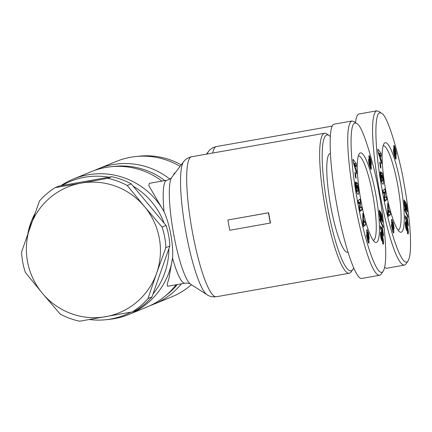 <?xml version="1.0" encoding="UTF-8"?>
<svg xmlns="http://www.w3.org/2000/svg" width="432" height="432" viewBox="0 0 432 432"><rect width="100%" height="100%" fill="white"/><g stroke="black" fill="none" stroke-linecap="round" stroke-linejoin="round"><path stroke-width="0.65" d="M329.216 135.643L326.894 133.963A71.086 12.307 80 0 0 324.567 133.25A71.086 12.307 80 0 0 325.301 208.03A71.086 12.307 80 0 0 349.321 273.251A71.086 12.307 80 0 0 351.259 271.782L352.863 269.406A68.996 11.945 -100 0 1 327.667 207.527A68.996 11.945 -100 0 1 329.216 135.643A68.996 11.945 -100 0 1 330.296 136.604M227.869 219.991L268.628 212.738A71.086 12.307 80 0 0 269.536 217.885A71.086 12.307 80 0 0 270.513 223.009L229.754 230.267L227.869 219.991L268.423 212.819L270.308 223.096M171.763 177.352C170.737 178.751 169.085 179.717 166.806 180.252L149.434 183.319L148.819 185.647L164.446 212.409C167.211 219.208 169.339 226.622 170.834 234.641C172.287 242.654 172.897 250.182 172.67 257.229L168.896 278.537L167.211 284.391L167.632 286.259L185.004 283.187C187.526 282.949 189.41 283.289 190.652 284.213A54.95 9.515 -100 0 1 173.686 234.214A54.95 9.515 -100 0 1 171.763 177.352L183.578 161.779A68.402 11.842 80 0 0 185.976 232.556A68.402 11.842 80 0 0 207.095 294.791C207.841 295.261 210.746 297.416 216.34 296.757A71.086 12.307 -100 0 1 192.321 231.541A71.086 12.307 -100 0 1 191.592 156.762L324.567 133.25M164.446 212.409A73.175 72.02 -112.3 0 0 73.337 179.048A73.175 72.02 -112.3 0 0 60.826 185.711M34.738 213.905A72.128 70.988 -112.3 0 0 27.95 233.113M107.811 178.335A73.175 72.02 67.7 0 1 127.256 185.506L144.358 206.42L162.081 227.086A73.175 72.02 67.7 0 1 164.695 237.227A73.175 72.02 67.7 0 1 165.856 247.633L156.616 273.208A67.948 66.874 -112.3 0 0 159.316 238.253A67.948 66.874 -112.3 0 0 144.358 206.42A67.948 66.874 -112.3 0 0 81.157 183.119L107.811 178.335L111.78 176.704L108.913 177.212A72.128 70.988 -112.3 0 0 61.965 185.512L59.098 186.019L55.129 187.645L81.157 183.119A67.948 66.874 -112.3 0 0 30.213 226.6A67.948 66.874 -112.3 0 0 27.513 261.554A67.948 66.874 -112.3 0 0 42.471 293.387A67.948 66.874 -112.3 0 0 105.673 316.688A67.948 66.874 -112.3 0 0 156.616 273.208L147.998 298.528A73.175 72.02 67.7 0 1 132.327 311.904L79.645 321.219A73.175 72.02 67.7 0 1 60.199 314.048L42.471 293.387L25.369 272.468A73.175 72.02 67.7 0 1 22.756 262.321A73.175 72.02 67.7 0 1 21.6 251.921L39.452 201.026A73.175 72.02 67.7 0 1 55.129 187.645M162.081 227.086L166.05 225.455L164.155 223.193A72.128 70.988 -112.3 0 0 133.121 186.138L131.225 183.875L127.256 185.506M164.862 180.592A72.128 70.988 -112.3 0 0 114.469 166.363L110.927 166.736A73.175 72.02 -112.3 0 0 91.319 171.666L73.337 179.048M161.968 181.105A73.175 72.02 -112.3 0 0 110.927 166.736M358.322 155.947A42.86 7.42 -100 0 1 358.376 155.936A42.86 7.42 -100 0 1 372.859 195.259A42.86 7.42 -100 0 1 373.302 240.349A42.86 7.42 -100 0 1 373.243 240.354M360.925 200.75A45.473 7.873 -100 0 1 359.219 153.851A45.473 7.873 -100 0 1 375.824 194.638A45.473 7.873 -100 0 1 374.803 242.017A45.473 7.873 -100 0 1 360.925 200.75M348.008 252.25L347.706 252.304A50.177 8.689 -100 0 1 330.75 206.264A50.177 8.689 -100 0 1 330.237 153.479L330.377 153.457M368.453 233.032L369.274 238.815L368.534 236.428C368.345 234.517 367.972 233.161 367.416 232.367L368.464 237.665A3.861 0.67 -100 0 1 368.885 239.798L368.993 242.962L368.82 243.27L367.929 241.672L366.514 234.835L368.231 240.295L367.205 235.094A3.861 0.67 -100 0 1 366.671 232.049L366.898 229.511L368.453 233.032L367.859 233.14M356.891 190.55L357.777 191.209L357.788 188.541L356.924 185.414L357.34 188.266L356.794 187.882L355.973 182.228L357.502 183.314L358.474 189.454C358.862 192.461 358.76 194.13 358.166 194.459C357.178 194.033 356.308 191.678 355.558 187.391L355.282 182.266A4.763 0.826 -100 0 1 355.471 181.969A4.763 0.826 -100 0 1 355.504 181.958A4.763 0.826 -100 0 1 355.628 181.985L356.108 185.069A1.933 0.335 80 0 0 356.044 185.053A1.933 0.335 80 0 0 356.033 185.053A1.933 0.335 80 0 0 355.909 185.717L356.891 190.55L356.233 190.669M357.604 185.479L357.01 185.582M356.908 123.671L354.008 121.57L351.697 121.079C337.457 129.384 364.9 278.932 379.982 275.2L381.218 274.093L383.227 271.123C385.965 266.566 386.44 253.838 384.647 232.94C382.871 216.189 381.013 202.975 379.075 193.298C376.461 175.284 363.614 125.825 356.908 123.671C348.386 117.099 349.877 159.559 356.929 197.964C363.56 237.713 377.228 280.249 383.227 271.123M352.069 120.971L333.952 124.216C327.845 125.798 329.281 164.705 336.965 205.848C344.239 246.164 355.957 280.319 361.87 278.446L379.982 275.2M166.05 225.455A73.175 72.02 67.7 0 1 168.664 235.602A73.175 72.02 67.7 0 1 169.825 246.002L165.856 247.633M169.841 179.086A73.175 72.02 -112.3 0 0 98.172 168.853A73.175 72.02 -112.3 0 0 94.781 170.348M181.235 164.862A72.128 70.988 -112.3 0 0 139.304 156.173L135.761 156.541A73.175 72.02 -112.3 0 0 116.154 161.476L98.172 168.853M180.085 166.385A73.175 72.02 -112.3 0 0 135.761 156.541M175.073 172.989L174.269 173.129L173.491 175.068M383.152 145.757A42.86 7.42 -100 0 1 383.211 145.746A42.86 7.42 -100 0 1 397.694 185.069A42.86 7.42 -100 0 1 398.131 230.153A42.86 7.42 -100 0 1 398.077 230.164M385.754 190.561A45.473 7.873 -100 0 1 384.048 143.662A45.473 7.873 -100 0 1 400.653 184.442A45.473 7.873 -100 0 1 399.638 231.822A45.473 7.873 -100 0 1 385.754 190.561M393.282 222.842L394.108 228.62L393.363 226.233C393.179 224.327 392.807 222.971 392.245 222.172L393.293 227.47A3.861 0.67 -100 0 1 393.714 229.603L393.827 232.767L393.655 233.08L392.764 231.476L391.349 224.645L393.061 230.105L392.035 224.905A3.861 0.67 -100 0 1 391.5 221.859L391.732 219.321L393.282 222.842L392.688 222.944M381.721 180.36L382.606 181.019L382.622 178.351L381.753 175.219L382.169 178.076L381.629 177.692L380.803 172.039L382.336 173.124L383.303 179.264C383.697 182.272 383.594 183.94 382.995 184.264C382.007 183.843 381.137 181.489 380.392 177.196L380.117 172.076A4.763 0.826 -100 0 1 380.306 171.774A4.763 0.826 -100 0 1 380.333 171.769A4.763 0.826 -100 0 1 380.462 171.796L380.943 174.879A1.933 0.335 80 0 0 380.878 174.857A1.933 0.335 80 0 0 380.862 174.863A1.933 0.335 80 0 0 380.743 175.522L381.721 180.36L381.062 180.473M382.433 175.289L381.839 175.392M381.742 113.476L378.837 111.38L376.526 110.889C362.286 119.194 389.734 268.742 404.816 265.01L406.053 263.898L408.062 260.933C410.8 256.376 411.269 243.648 409.482 222.745C407.705 205.999 405.848 192.785 403.909 183.109C401.296 165.089 388.449 115.636 381.742 113.476C373.221 106.909 374.711 149.369 381.764 187.774C388.395 227.524 402.057 270.059 408.062 260.933M384.604 267.538L386.699 268.256L404.816 265.01M376.898 110.781L358.787 114.026C357.205 114.712 356.103 117.58 355.471 122.629M394.427 146.032L393.719 146.156L394.119 145.525L394.87 147.177L396.241 153.83L396.063 154.78L395.707 154.543L395.944 155.741L394.465 156.001M395.771 154.85L395.215 154.948M395.707 154.543L395.21 154.629M396.176 154.564L395.788 154.634M396.236 154.116L395.172 154.305M396.241 153.83L395.145 154.024M396.22 153.166L395.042 153.376L394.416 152.15L394.729 155.174L394.249 155.261M396.139 152.383L394.848 152.609M395.998 151.481L395.339 151.6M395.896 150.919L395.334 151.016M395.734 150.179L395.248 150.266M395.534 149.396L395.075 149.477M395.312 148.576L393.973 148.813L394.67 148.711L395.215 151.853L395.28 150.422L394.67 148.711M395.091 147.857L393.86 148.073M394.87 147.177L393.773 147.371M394.637 146.534L393.725 146.696M394.243 145.681L393.773 145.762M394.119 145.525L393.811 145.579M395.944 155.741L396.133 158.258L395.658 159.106L394.011 154.359L393.449 150.79L393.59 148.937L394.07 149.359L393.719 146.151M394.07 149.359L393.466 149.467M393.995 149.218L393.482 149.31M396.031 158.971L395.62 159.046M396.106 158.571L395.41 158.69M396.133 158.258L395.28 158.409M396.139 157.599L395.048 157.793M396.09 156.859L394.805 157.086M396.058 156.551L394.708 156.789M395.215 151.853L393.59 152.14M395.15 151.783L393.579 152.059M394.924 151.249L393.509 151.497M394.713 150.385L393.449 150.611M394.659 150.088L393.439 150.298M394.589 149.315L393.46 149.515M394.594 149.072L394.038 149.17M394.616 154.769L394.141 154.85M394.454 153.9L393.93 153.992M394.378 153.236L393.795 153.338M394.362 152.561L393.671 152.68M394.416 152.15L393.611 152.296M394.54 152.032L393.595 152.199M394.729 155.174L395.15 155.682L395.048 153.398M395.037 155.758L394.421 155.866M394.843 155.488L394.34 155.574M408.235 223.808L408.305 226.012L405.259 218.381L405.173 215.687L407.171 220.687L406.647 216.805L407.327 218.516L408.235 223.808L407.479 223.938M408.224 223.754L407.457 223.889M408.04 223.009L407.171 223.166M407.873 222.242L406.868 222.421M407.722 221.443L406.561 221.648M407.635 220.93L406.366 221.152M407.533 220.196L407.101 220.271M407.425 219.38L406.976 219.461M407.327 218.516L406.852 218.603M407.171 220.687L406.247 220.849M407.981 217.453L404.838 210.4L404.66 208.791L407.803 215.822L407.981 217.453M407.803 215.822L407.295 215.914M408.353 232.443L408.089 234.074L407.5 233.339L407.489 230.872L407.743 231.358L407.813 230.488L407.052 227.345L407.047 230.904L405.778 227.961L405.238 223.868L405.605 221.659L406.782 224.024L408.078 229.063L408.353 232.443L407.495 232.594M408.353 231.838L407.495 231.995M408.326 231.19L407.77 231.293M408.272 230.515L407.813 230.596M408.186 229.797L407.711 229.883M408.078 229.063L407.56 229.154M408.019 228.739L407.473 228.836M407.894 228.08L407.295 228.182M407.743 227.41L407.106 227.524M407.576 226.708L406.717 226.859M407.381 225.985L406.582 226.125M407.165 225.234L406.388 225.369M406.928 224.462L406.118 224.602M406.782 224.024L405.254 224.294M406.561 223.393L405.243 223.625M406.366 222.863L405.254 223.058M406.183 222.437L405.286 222.599M406.021 222.113L405.329 222.237M405.94 221.978L405.356 222.08M405.756 221.746L405.437 221.8M407.16 230.769L406.847 230.823M407.236 230.472L406.663 230.575M407.273 230.013L406.458 230.159M407.279 229.489L406.274 229.667M407.246 228.847L406.075 229.052M407.171 228.177L405.891 228.404M407.052 227.345L406.771 227.394M408.202 233.912L407.862 233.971M408.262 233.674L407.716 233.771M408.31 233.264L407.527 233.399M408.348 232.691L407.495 232.843M405.772 224.667L406.62 228.123L406.69 226.649L406.129 224.624L405.945 224.321L405.281 224.753M405.815 224.386L405.259 224.483M405.945 224.321L405.259 224.44M406.62 228.123L405.859 228.258L406.609 228.118M406.442 227.815L405.772 227.934M406.226 227.221L405.643 227.324M406.215 227.194L405.632 227.297M406.004 226.454L405.497 226.541M405.864 225.769L405.394 225.85M405.799 225.299L405.335 225.38M406.577 204.39L407.398 211.95L406.793 211.059L406.237 205.934L405.794 205.054L406.112 210.011L405.686 209.887L404.919 207.949L404.006 200.675L404.395 199.973L404.622 204.336L405.238 206.539L405.572 206.707L405.605 206.21L404.995 201.209L406.577 204.39L405.394 204.601M405.459 206.782L404.671 206.923M405.27 206.582L404.622 206.696M405.238 206.539L404.611 206.653M405.038 206.14L404.53 206.231M404.865 205.627L404.433 205.702M404.741 205.103L404.352 205.173M404.622 204.336L404.244 204.406M404.59 203.974L404.201 204.044M404.606 203.461L404.147 203.542M404.676 203.299L404.131 203.391M406.112 210.011L405.837 210.06M406.193 209.736L405.653 209.833M406.204 209.698L405.637 209.801M406.242 209.277L405.437 209.423M406.247 208.742L405.238 208.921M406.21 208.094L405.027 208.3M406.139 207.317L404.816 207.549M406.112 207.041L404.746 207.279M405.999 206.248L405.599 206.318M405.94 205.87L405.589 205.934M405.794 205.054L405.486 205.108M389.831 211.529L390.604 214.526L388.341 216.383L387.58 213.43L387.671 203.159L389.405 211.982L389.831 211.529M381.429 160.942L381.548 163.652L378 151.81L377.881 149.143L381.1 153.371L381.218 156.125L380.587 155.218L380.732 158.684L381.429 160.942L380.77 161.055M380.932 168.161L380.3 167.184L379.766 162.086L380.398 163.064L380.932 168.161M384.561 192.456L383.211 193.498L382.649 190.582L384.815 188.914L385.393 191.894L384.934 197.77L386.316 196.7L386.883 199.616L384.712 201.285L384.118 198.185L384.561 192.456L383.06 192.721M380.495 171.823L380.198 171.871M381.505 181.921L381.467 181.305M382.639 175.198L381.818 175.343M382.336 173.124L380.997 173.362M381.753 175.219L381.278 175.306M393.881 231.125L392.71 231.331M392.234 219.829L391.484 219.958M392.11 226.174L391.489 226.282M384.512 200.237L384.853 199.973L384.442 197.856M386.883 199.616L384.853 199.973M384.934 197.77L384.14 197.91M383.33 192.672L382.99 190.323M385.393 191.894L383.362 192.251M380.398 163.064L379.874 163.156M380.732 158.684L380.095 158.798M380.587 155.218L379.976 155.326M381.1 153.371L379.485 153.657M378.497 152.971L378.254 152.647M380.02 156.373L379.928 154.289L378.945 152.896L380.02 156.373L379.399 156.481M378.945 152.896L378.356 152.998M390.604 214.526L388.579 214.888L388.136 213.176M389.405 211.982L388.876 212.074M388.417 208.148L387.623 208.289M388.454 206.199L387.639 206.345M388.06 215.303L388.579 214.888M388.379 210.146L388.319 213.143L388.973 212.447L388.379 210.146L387.607 210.281M388.319 213.143L387.58 213.273M150.277 305.559A73.175 72.02 -112.3 0 0 153.738 304.247A73.175 72.02 -112.3 0 0 181.494 283.808M153.738 304.247L171.72 296.865A73.175 72.02 -112.3 0 0 189.14 286.6A73.175 72.02 -112.3 0 0 191.414 284.699M89.446 319.529A72.128 70.988 -112.3 0 0 105.754 319.739L109.296 319.367A73.175 72.02 -112.3 0 0 128.903 314.437L146.885 307.055A73.175 72.02 -112.3 0 0 164.306 296.789L167.087 294.565A72.128 70.988 -112.3 0 0 177.26 284.558M147.998 298.528L151.972 296.897L152.944 294.127A72.128 70.988 -112.3 0 0 168.853 248.773L152.944 294.127M151.972 296.897A73.175 72.02 67.7 0 1 136.296 310.279L132.327 311.904M111.78 176.704A73.175 72.02 67.7 0 1 131.225 183.875M61.965 185.512L108.913 177.212M133.121 186.138L164.155 223.193M168.853 248.773L169.825 246.002M105.754 319.739A72.128 70.988 -112.3 0 0 130.918 312.163M353.662 267.872A68.996 11.945 -100 0 1 352.863 269.406M371.11 165.931L371.299 168.448L371.088 169.376L370.823 169.295L368.885 163.139L368.609 159.916L368.809 159.084L369.236 159.554L369.112 155.612L370.478 158.765L371.385 163.355L371.342 164.754L370.872 164.732L371.11 165.931L369.63 166.19M370.937 165.04L370.386 165.143M370.872 164.732L370.375 164.824M371.342 164.754L370.953 164.824M371.401 164.306L370.343 164.495M371.407 164.02L370.316 164.214M371.385 163.355L370.208 163.566M371.304 162.572L370.013 162.799M371.169 161.676L370.505 161.789M371.061 161.109L370.499 161.212M370.899 160.369L370.413 160.456M370.705 159.586L370.24 159.667M370.478 158.765L369.144 159.003M370.262 158.047L369.025 158.263M370.04 157.372L368.939 157.567M369.803 156.73L368.896 156.886M369.592 156.222L368.89 156.346M369.409 155.871L368.939 155.957M369.29 155.714L368.977 155.768M369.236 159.554L368.636 159.656M369.166 159.413L368.653 159.5M371.201 169.166L370.786 169.236M371.272 168.761L370.575 168.885M371.299 168.448L370.451 168.599M371.304 167.794L370.213 167.983M371.255 167.049L369.97 167.281M371.223 166.747L369.878 166.984M370.278 159.786L369.9 158.89L369.754 159.505L370.381 162.043L370.278 159.786M370.381 162.043L368.755 162.335M370.321 161.973L368.744 162.254M370.089 161.438L368.68 161.687M369.878 160.574L368.615 160.801M369.824 160.277L368.609 160.493M369.754 159.505L368.631 159.705M369.76 159.262L369.203 159.365M369.841 158.9L369.144 159.025M369.895 165.364L370.316 165.872L370.381 164.878L369.711 162.221L369.895 165.364L369.419 165.451M369.787 164.959L369.306 165.046M369.619 164.09L369.095 164.187M369.544 163.426L368.96 163.528M369.533 162.751L368.842 162.875M369.581 162.346L368.782 162.486M369.711 162.221L368.766 162.389M370.208 165.947L369.592 166.055M370.013 165.677L369.511 165.769M383.405 233.998L383.47 236.201L380.43 228.571L380.344 225.882L382.336 230.877L381.812 227L382.498 228.712L383.405 233.998L382.644 234.133M383.389 233.944L382.628 234.079M383.206 233.204L382.336 233.356M383.044 232.432L382.039 232.61M382.892 231.633L381.731 231.838M382.806 231.12L381.532 231.347M382.698 230.386L382.271 230.461M382.595 229.57L382.142 229.651M382.498 228.712L382.023 228.793M382.336 230.877L381.413 231.044M383.152 227.642L380.003 220.59L379.831 218.986L382.973 226.012L383.152 227.642M382.973 226.012L382.46 226.103M383.519 242.633L383.254 244.264L382.666 243.535L382.655 241.067L382.914 241.547L382.979 240.678L382.217 237.541L382.217 241.094L381.127 238.864L380.43 234.684L380.776 231.849L381.953 234.214L383.189 238.934L383.519 242.633L382.666 242.784M383.524 242.033L382.66 242.185M383.492 241.385L382.941 241.483M383.438 240.705L382.984 240.786M383.351 239.992L382.882 240.073M383.243 239.258L382.725 239.344M383.189 238.934L382.644 239.031M383.06 238.27L382.466 238.378M382.914 237.6L382.271 237.713M382.741 236.903L381.888 237.055M382.547 236.174L381.753 236.315M382.331 235.424L381.553 235.559M382.093 234.652L381.283 234.797M381.953 234.214L380.419 234.484M381.731 233.582L380.408 233.82M381.532 233.053L380.419 233.248M381.348 232.632L380.452 232.789M381.186 232.308L380.495 232.427M381.11 232.173L380.522 232.276M380.927 231.935L380.603 231.995M382.325 240.959L382.018 241.013M382.401 240.667L381.829 240.764M382.444 240.208L381.629 240.349M382.45 239.679L381.44 239.857M382.412 239.036L381.24 239.247M382.342 238.367L381.062 238.594M382.217 237.541L381.937 237.589M383.373 244.102L383.027 244.161M383.432 243.869L382.887 243.961M383.481 243.454L382.693 243.594M383.513 242.887L382.666 243.032M380.938 234.857L381.791 238.318L381.861 236.844L381.294 234.814L381.11 234.511L380.446 234.949M380.981 234.576L380.43 234.673M381.11 234.511L380.425 234.635M381.791 238.318L381.024 238.453M381.775 238.313L381.024 238.442M381.607 238.01L380.943 238.129M381.391 237.411L380.808 237.514M381.38 237.384L380.803 237.487M381.175 236.644L380.662 236.736M381.029 235.958L380.56 236.039M380.965 235.489L380.506 235.575M381.748 214.58L382.568 222.145L381.958 221.249L381.402 216.13L380.959 215.244L381.364 219.931L381.164 220.331L380.857 220.082L380.09 218.144L379.172 210.875L379.561 210.163L379.787 214.531L380.435 216.772L380.738 216.896L380.776 216.4L380.165 211.399L381.748 214.58L380.56 214.79M380.624 216.972L379.836 217.112M380.435 216.772L379.787 216.886M380.408 216.729L379.777 216.842M380.203 216.329L379.696 216.421M380.03 215.816L379.604 215.892M379.906 215.293L379.517 215.363M379.787 214.531L379.415 214.596M379.76 214.164L379.372 214.234M379.777 213.651L379.312 213.732M379.841 213.489L379.301 213.586M381.278 220.207L381.002 220.255M381.364 219.931L380.824 220.023M381.37 219.888L380.803 219.991M381.413 219.472L380.608 219.613M381.413 218.938L380.403 219.116M381.38 218.284L380.198 218.495M381.31 217.507L379.987 217.739M381.278 217.231L379.917 217.474M381.17 216.443L380.77 216.513M381.105 216.059L380.754 216.124M380.959 215.244L380.651 215.303M364.997 221.719L365.769 224.721L363.506 226.573L362.745 223.619L362.837 213.349L363.62 216.394L363.582 218.338L364.576 222.172L364.997 221.719M356.6 171.131L356.719 173.842L353.165 162L353.052 159.332L356.27 163.566L356.389 166.315L355.752 165.413L355.903 168.88L356.6 171.131L355.941 171.25M356.103 178.357L355.466 177.379L354.931 172.276L355.568 173.254L356.103 178.357M359.732 202.646L358.382 203.688L357.82 200.777L359.986 199.103L360.558 202.084L360.099 207.959L361.487 206.896L362.048 209.806L359.883 211.475L359.284 208.375L359.732 202.646L358.231 202.91M355.666 182.012L355.369 182.061M356.67 192.11L356.632 191.5M357.804 185.393L356.989 185.539M357.502 183.314L356.162 183.551M356.924 185.414L356.449 185.495M369.052 241.315L367.88 241.52M367.405 230.018L366.649 230.153M367.276 236.363L366.655 236.471M359.678 210.427L360.023 210.163L359.613 208.046M362.048 209.806L360.023 210.163M360.099 207.959L359.305 208.1M358.501 202.862L358.16 200.513M360.558 202.084L358.533 202.446M355.568 173.254L355.045 173.345M355.903 168.88L355.261 168.993M355.752 165.413L355.142 165.515M356.27 163.566L354.65 163.847M353.668 163.166L353.419 162.842M355.19 166.563L355.099 164.479L354.116 163.085L355.19 166.563L354.569 166.671M354.116 163.085L353.522 163.188M365.769 224.721L363.744 225.077L363.301 223.366M364.576 222.172L364.041 222.264M363.582 218.338L362.794 218.479M363.62 216.394L362.81 216.535M363.231 225.499L363.744 225.077M363.544 220.336L363.485 223.333L364.138 222.637L363.544 220.336L362.772 220.471M363.485 223.333L362.745 223.468M128.903 314.437A73.175 72.02 -112.3 0 0 172.67 257.229M164.306 296.789A73.175 72.02 -112.3 0 0 176.137 284.758M166.811 180.252A52.267 9.05 80 0 0 163.982 211.356M368.231 240.295L367.535 240.419M355.909 185.717L355.342 185.814M212.657 153.036A71.086 12.307 -100 0 1 216.421 146.567L332.284 126.085M206.48 154.127L208.413 151.583A68.402 11.842 80 0 0 207.203 154.003M380.743 175.522L380.171 175.624M393.833 232.735L393.347 232.821M393.714 229.603L393.147 229.705M393.293 227.47L392.71 227.572M392.321 223.63L391.775 223.722M392.186 222.248L391.559 222.356M392.094 226.476L391.532 226.579M368.998 242.93L368.518 243.011M368.885 239.798L368.312 239.895M368.464 237.665L367.88 237.767M367.486 233.82L366.941 233.917M367.357 232.438L366.725 232.551M367.265 236.671L366.703 236.768M172.6 258.331A52.267 9.05 80 0 0 185.004 283.192M368.248 240.3L367.535 240.424M382.444 181.132L381.31 181.332M380.878 174.857L380.106 174.998M392.245 222.172L391.549 222.296M191.468 284.737L189.14 286.6M208.413 151.583C208.953 150.887 210.946 147.868 216.421 146.567M357.615 191.327L356.476 191.527M356.044 185.053L355.277 185.188M367.416 232.367L366.719 232.486M190.652 284.213L207.095 294.791M183.578 161.779C184.118 161.082 186.111 158.058 191.592 156.762M349.321 273.251L216.34 296.757"/></g></svg>
